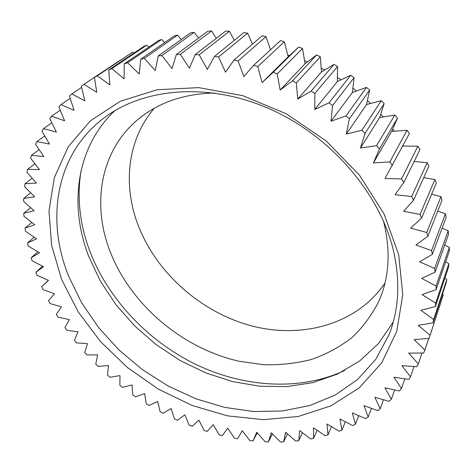 <?xml version="1.0" encoding="UTF-8"?>
<svg xmlns="http://www.w3.org/2000/svg" width="473" height="473" viewBox="0 0 473 473"><rect width="100%" height="100%" fill="white"/><g stroke="black" fill="none" stroke-linecap="round" stroke-linejoin="round"><path stroke-width="0.71" d="M403.646 146.051L403.173 145.229M394.234 131.228L392.696 129.07M383.171 116.961L380.771 114.194M370.548 103.481L367.426 100.507M356.482 91.023L352.882 88.185M341.134 79.807L337.385 77.383M324.709 70.039L321.191 68.213M307.426 61.904L304.565 60.745M289.547 55.542L287.75 55.016M398.715 254.858L402.771 294.756L396.741 331.378L381.693 362.874L359.137 387.966L330.769 405.923L298.321 416.465L263.437 419.675L227.625 415.868L192.257 405.527L158.55 389.238L127.627 367.687L100.518 341.618L78.205 311.878L61.608 279.407L51.61 245.31L48.991 210.852L54.383 177.499L68.153 146.914L90.313 120.887L120.343 101.263L157.107 89.734L198.749 87.629L242.785 95.676L286.266 113.768L326.116 140.889L359.48 175.158L384.141 214.08L398.715 254.858M68.721 276.368L81.687 302.88L98.68 327.653L119.166 350.121L142.598 369.774L168.394 386.139L195.952 398.804L224.616 407.389L253.676 411.545L282.369 410.996L309.856 405.532L335.239 395.032L357.558 379.529L375.834 359.226L389.113 334.553C398.822 309.921 400.383 282.476 393.802 252.21C380.777 194.574 331.573 136.372 270.243 109.145C208.853 81.882 143.289 87.83 103.593 118.25C55.347 154.724 45.745 220.016 68.721 276.368M385.01 283.002C356.737 324.732 301.331 339.395 250.4 325.566C199.34 311.553 154.535 271.07 136.993 222.162C122.927 182.903 127.905 138.938 154.346 108.234M383.378 220.891L384.65 225.934C390.633 253.392 388.8 278.284 379.157 300.609C372.085 314.835 362.927 327.227 351.687 337.787C339.484 347.176 325.986 354.425 311.193 359.545C295.891 363.418 280.081 365.15 263.757 364.736L239.261 361.289C181.999 348.453 129.957 304.163 109.565 250.116C91.685 203.177 100.572 149.716 138.967 118.646C159.129 102.298 184.334 93.749 214.582 92.998M344.634 370.501C300.119 391.254 244.464 387.541 196.455 364.713C148.516 341.512 108.755 299.935 90.089 251.831C79.771 224.864 76.756 197.85 81.037 170.788M393.317 321.847L378.542 343.469L359.634 360.982L337.444 374.084L312.819 382.633L286.573 386.636L259.488 386.199L232.278 381.516L205.613 372.842L180.101 360.473L156.321 344.758L134.805 326.057L116.056 304.801L100.56 281.441L88.764 256.49C68.928 205.725 75.869 147.623 114.703 110.753M284.338 41.795L288.211 56.79L298.77 46.993L273.205 72.263L262.119 82.533L257.761 66.575L284.338 41.795L280.536 40.595L253.694 65.262L243.843 76.561L238.138 60.928L265.974 36.663L262.154 35.8L234.058 59.97L225.52 72.18L218.55 57.002L247.604 33.157L243.802 32.637L214.506 56.405L207.334 69.401L199.192 54.809L229.405 31.283L225.662 31.094L195.219 54.572L189.448 68.224L180.26 54.336L211.555 31.017L207.907 31.165L176.394 54.448L172.036 68.626L161.914 55.542L194.208 32.335L190.684 32.803L158.189 56.003L155.245 70.56L144.312 58.374L177.523 35.179L174.153 35.96L140.765 59.16L139.204 73.971L127.604 62.761L161.618 39.49L158.425 40.566L124.251 63.855L124.05 78.79L111.9 68.609L146.624 45.183L143.632 46.531L108.772 69.998L109.878 84.933L97.308 75.828L132.635 52.172L94.429 77.489L96.782 92.312L83.922 84.312L119.894 60.449M132.635 52.172L133.9 53.088M146.624 45.183L148.871 47.075M161.618 39.49L164.722 42.511M177.523 35.179L181.33 39.478M194.208 32.335L198.571 38.059M211.555 31.017L216.291 38.325M229.405 31.283L234.318 40.329M247.604 33.157L252.476 44.125M265.974 36.663L270.556 49.766M298.77 46.993L302.519 48.518L305.055 63.689L316.662 54.945L320.322 56.79L321.48 71.991L334.039 64.393L337.562 66.533L337.314 81.628L350.706 75.242L354.064 77.661L352.397 92.501L366.492 87.387L369.65 90.059L366.575 104.509L381.244 100.702L384.165 103.605L379.707 117.529L394.807 115.051L397.462 118.149L391.674 131.417L407.052 130.276L409.423 133.534L384.969 178.51L401.553 178.936L403.788 182.543L419.935 149.604L417.872 146.222L401.553 178.936M402.736 146.039L417.872 146.222M414.117 161.464L427.178 162.712L428.91 166.189L413.538 200.191L403.635 211.289L420.054 214.405L421.585 218.154L436.289 183.11L434.894 179.574L420.054 214.405M423.755 177.6L434.894 179.574M431.63 194.214L440.978 196.644L442.036 200.203L427.87 236.252L415.927 245.026L431.595 250.566L432.381 254.303L446.122 217.296L445.412 213.755L431.595 250.566M437.744 211.118L445.412 213.755M442.101 228.122L448.185 230.741L448.552 234.236L435.119 272.141L421.644 278.426L436.047 286.017L436.112 289.606L449.35 250.873L449.315 247.45L436.047 286.017M444.721 245.055L449.315 247.45M445.631 261.758L448.847 263.745L448.552 267.062L435.391 306.551L420.917 310.294L433.652 319.523L433.026 322.846L446.205 282.683L446.819 279.49L433.652 319.523M444.874 278.089L446.819 279.49M442.521 293.916L443.296 294.573L442.385 297.612L429.088 338.366L414.135 339.638L424.908 350.05L423.666 353.018L408.648 353.1L418.374 363.944L416.849 366.705L401.89 365.659L410.529 376.821L408.743 379.358L393.944 377.235L401.476 388.611L399.454 390.923L384.91 387.777L391.325 399.277L389.09 401.352L374.894 397.255L380.191 408.784L377.767 410.611L363.991 405.633L368.183 417.097L365.588 418.676L352.314 412.882L355.406 424.216L352.663 425.54L339.945 419.007L341.967 430.128L339.106 431.205L327.003 423.997L327.978 434.835L325.01 435.663L313.569 427.852L313.528 438.353L310.483 438.932L299.74 430.59L298.723 440.694L295.607 441.031L285.609 432.227L283.646 441.877L280.489 441.983L271.26 432.777L268.392 441.936L265.205 441.806L256.774 432.263L253.037 440.883L249.845 440.534L242.223 430.714L237.671 438.767L234.484 438.193L227.69 428.166L222.357 435.603L219.194 434.817L213.246 424.636L207.174 431.435L204.046 430.448L198.956 420.166L192.192 426.303L189.111 425.115L184.89 414.786L177.476 420.231L174.46 418.859L171.102 408.542L163.09 413.272L160.146 411.717L157.663 401.459L149.09 405.45L146.24 403.723L144.626 393.577L135.538 396.817L132.789 394.925L132.05 384.939L122.495 387.405L119.858 385.359L119.988 375.586L110.02 377.265L107.501 375.071L108.506 365.552L98.159 366.433L95.777 364.098L97.645 354.892L86.973 354.957L84.738 352.497L87.458 343.646L76.514 342.884L74.438 340.306L78.004 331.863L66.835 330.26L64.931 327.57L69.336 319.588L57.996 317.135L56.269 314.356L61.502 306.871L50.049 303.571L48.512 300.704L54.549 293.78L43.037 289.618L41.707 286.679L48.347 280.276M41.707 286.679L48.53 280.359L37.024 275.339L35.907 272.342L43.498 266.677L32.063 260.8L31.165 257.755L37.799 251.79M35.907 272.342L42.529 266.181M443.296 294.573L429.088 338.366M430.034 335.215L418.244 325.335L433.026 322.846M448.847 263.745L435.68 303.087L435.391 306.551M435.68 303.087L422.064 294.62L436.112 289.606M448.185 230.741L434.699 268.463L435.119 272.141M434.699 268.463L419.604 261.847L432.381 254.303M440.978 196.644L426.711 232.491L427.87 236.252M426.711 232.491L410.599 228.122L421.585 218.154M427.178 162.712L411.652 196.49L413.538 200.191M411.652 196.49L395.073 194.693L403.788 182.543M407.052 130.276L389.823 161.926L392.389 165.402M389.823 161.926L373.404 162.907L379.447 148.954L397.462 118.149M394.807 115.051L376.573 145.637L379.447 148.954M376.573 145.637L360.473 148.049L365.067 133.368L384.165 103.605M381.244 100.702L361.916 130.258L365.067 133.368M361.916 130.258L346.295 134.09L349.405 118.824L369.65 90.059M366.492 87.387L346 115.944L349.405 118.824M346 115.944L331.017 121.183L332.602 105.473L354.064 77.661M350.706 75.242L328.989 102.866L332.602 105.473M328.989 102.866L314.787 109.464L314.847 93.459L337.562 66.533M334.039 64.393L311.057 91.147L314.847 93.459M311.057 91.147L297.771 99.052L296.323 82.911L320.322 56.79M316.662 54.945L292.397 80.913L296.323 82.911M292.397 80.913L280.158 90.047L277.225 73.924L302.519 48.518M273.205 72.263L277.225 73.924M253.694 65.262L257.761 66.575M234.058 59.97L238.138 60.928M214.506 56.405L218.55 57.002M195.219 54.572L199.192 54.809M176.394 54.448L180.26 54.336M158.189 56.003L161.914 55.542M140.765 59.16L144.312 58.374M124.251 63.855L127.604 62.761M108.772 69.998L111.9 68.609M94.429 77.489L97.308 75.828M31.165 257.755L39.495 252.801L28.191 246.066L27.529 242.992L36.569 238.794L25.471 231.22L25.051 228.128L34.76 224.734L23.94 216.327L23.78 213.24L34.115 210.704L23.65 201.48L23.751 198.412L34.671 196.78L24.637 186.77L25.004 183.743L36.456 183.057L26.937 172.284L27.582 169.316L39.507 169.624L30.579 158.13L31.508 155.239L43.835 156.575L35.593 144.401L36.805 141.616L49.458 144.023L41.985 131.222L43.486 128.561L56.376 132.056L49.766 118.693L51.551 116.187L64.594 120.798L58.924 106.939L60.999 104.61L74.09 110.345L69.448 96.078L71.801 93.944L84.833 100.814L81.297 86.222L83.922 84.312M27.529 242.992L34.21 237.186M25.051 228.128L31.809 222.446M23.78 213.24L30.644 207.647M23.751 198.412L30.757 192.878M25.004 183.743L32.188 178.226M27.582 169.316L34.978 163.788M31.508 155.239L39.158 149.669M36.805 141.616L44.752 135.958M43.486 128.561L51.782 122.773M51.551 116.187L60.26 110.209M60.999 104.61L70.193 98.378M71.801 93.944L81.575 87.375M428.715 338.402L424.908 350.05M421.975 353.024L418.374 363.944M413.987 366.504L410.529 376.821M404.841 378.796L401.476 388.611M394.642 389.882L391.325 399.277M383.485 399.732L380.191 408.784M371.482 408.335L368.183 417.097M358.741 415.69L355.406 424.216M345.361 421.786L341.967 430.128M331.449 426.64L327.978 434.835M317.099 430.264L313.528 438.353M302.418 432.671L298.723 440.694M287.489 433.883L283.646 441.877M272.407 433.924L268.392 441.936M257.265 432.819L253.037 440.883M391.674 131.417L373.404 162.907M379.707 117.529L360.473 148.049M366.575 104.509L346.295 134.09M352.397 92.501L331.017 121.183M337.314 81.628L314.787 109.464M321.48 71.991L297.771 99.052M305.055 63.689L280.158 90.047M288.211 56.79L262.119 82.533"/></g></svg>
